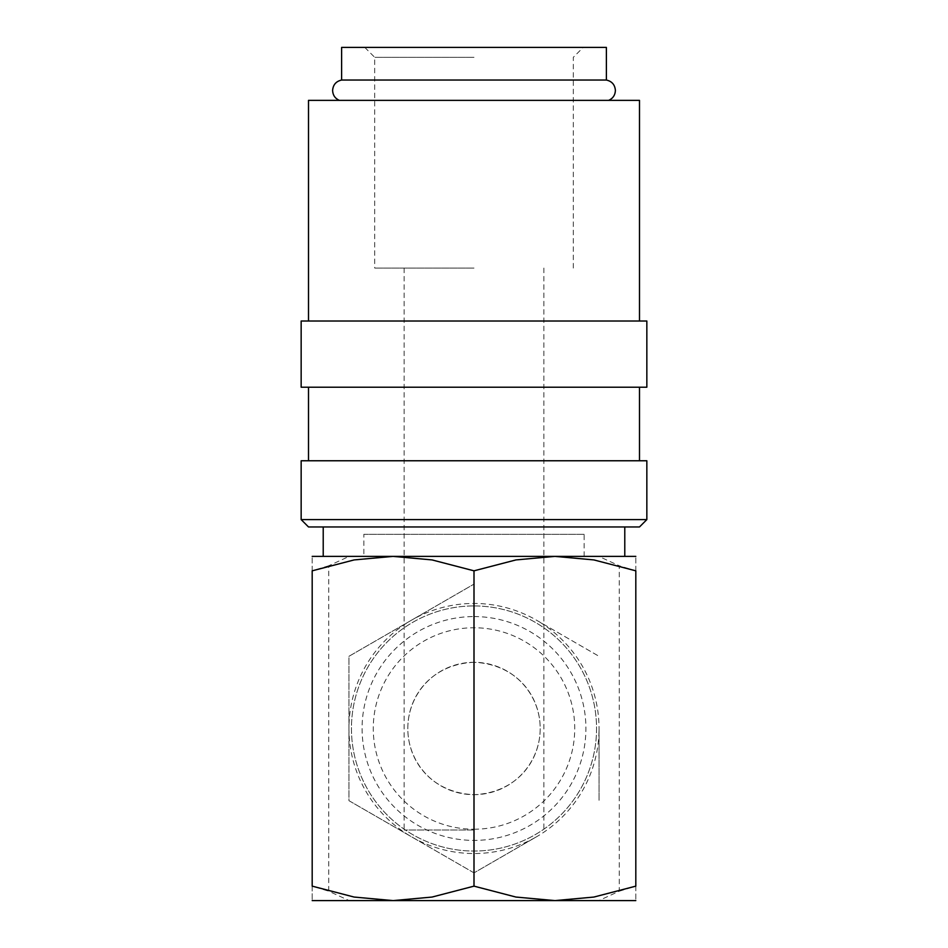 <?xml version="1.0" encoding="UTF-8"?>
<svg xmlns="http://www.w3.org/2000/svg" width="948" height="948" viewBox="0 0 948 948"><rect width="100%" height="100%" fill="white"/><g stroke="black" fill="none" stroke-linecap="round" stroke-linejoin="round"><path stroke-width="0.71" stroke-dasharray="4.74 3.56" d="M606.388 80.035L341.612 80.035M301.156 519.599L646.844 519.599M308.503 526.958L639.497 526.958M301.156 460.764L646.844 460.764M301.156 387.211L646.844 387.211M301.156 321.017L646.844 321.017M308.503 100.358L639.497 100.358M474 605.938A122.553 122.553 0 0 1 596.553 728.491A122.553 122.553 0 0 1 474 851.043A122.553 122.553 0 0 1 351.447 728.491A122.553 122.553 0 0 1 474 605.938A122.553 122.553 0 0 1 596.553 728.491A122.553 122.553 0 0 1 474 851.043A122.553 122.553 0 0 1 351.447 728.491A122.553 122.553 0 0 1 474 605.938M474 616.579A111.911 111.911 0 0 1 585.911 728.491A111.911 111.911 0 0 1 474 840.402A111.911 111.911 0 0 1 362.089 728.491A111.911 111.911 0 0 1 474 616.579M474 872.871L411.479 836.776A125.041 125.041 0 0 1 474 603.449A125.041 125.041 0 0 1 536.521 620.205L599.041 656.3L536.521 620.205A125.041 125.041 0 0 1 599.041 728.491L599.041 800.681L599.041 728.491A125.041 125.041 0 0 1 536.521 836.776L474 872.871L536.521 836.776A125.041 125.041 0 0 1 411.479 836.776L348.959 800.681L348.959 656.3L474 584.11L348.959 656.3L348.959 800.681L474 872.871M606.388 47.4L341.612 47.4M584.146 556.381L584.146 534.317L363.854 534.317L363.854 556.381L349.184 556.381L328.731 565.766L328.731 891.215L349.184 900.6L598.816 900.6L619.269 891.215L619.269 565.766L598.816 556.381L584.146 556.381L624.779 556.381L363.854 556.381M474 268.059L374.709 268.059L474 268.059M474 662.297C432.264 664.121 407.841 695.038 407.806 728.491C407.841 761.931 432.264 792.86 474 794.685A66.194 66.194 0 0 0 540.194 728.491A66.194 66.194 0 0 0 474 662.297A66.194 66.194 0 0 0 407.806 728.491A66.194 66.194 0 0 0 474 794.685C515.736 792.86 540.159 761.931 540.194 728.491C540.159 695.038 515.736 664.121 474 662.297M474 829.986L404.121 829.986L474 829.986M474 57.33L374.709 57.33L474 57.33M474 829.216A100.725 100.725 0 0 0 574.725 728.491A100.725 100.725 0 0 0 474 627.766A100.725 100.725 0 0 0 373.275 728.491A100.725 100.725 0 0 0 474 829.216M584.146 534.317L363.854 534.317M635.812 556.381L598.816 556.381M635.812 570.862C635.812 551.475 635.812 551.475 635.812 570.862M619.269 891.215L635.812 886.143L635.812 570.826L619.269 565.766M349.184 556.381L312.188 556.381M635.812 886.119C635.812 905.494 635.812 905.494 635.812 886.119M635.812 900.6L598.816 900.6M349.184 900.6L312.188 900.6M328.731 565.766L312.188 570.826L312.188 886.143C312.188 905.494 312.188 905.494 312.188 886.119L328.731 891.215M312.188 570.862C312.188 551.475 312.188 551.475 312.188 570.862M474 387.211L639.497 387.211L474 387.211M404.121 268.059L404.121 829.986M364.779 47.4L374.709 57.33L374.709 268.059M573.291 268.059L573.291 57.33L583.221 47.4M543.879 268.059L543.879 829.986"/><path stroke-width="1.42" d="M339.313 100.358C335.059 98.45 332.831 95.156 332.606 90.498C333.032 84.799 336.03 81.315 341.612 80.035L606.388 80.035C611.97 81.303 614.968 84.799 615.394 90.498C615.169 95.156 612.941 98.45 608.687 100.358M474 519.599L301.156 519.599L308.503 526.958L639.497 526.958L646.844 519.599L474 519.599M646.844 519.599L646.844 460.764L301.156 460.764L301.156 519.599M474 321.017L301.156 321.017L301.156 387.211L646.844 387.211L646.844 321.017L474 321.017M639.497 321.017L639.497 100.358L308.503 100.358L308.503 321.017M312.188 556.381L635.812 556.381M312.188 900.6L554.912 900.6L515.937 897.057L474 886.143L432.063 897.057L393.088 900.6L354.114 897.057L312.188 886.143L312.188 570.826L354.114 559.924L393.088 556.381L432.063 559.924L474 570.826L515.937 559.924L554.912 556.381L593.886 559.924L635.812 570.826L635.812 886.143L593.886 897.057L554.912 900.6L635.812 900.6M341.612 80.035L341.612 47.4L606.388 47.4L606.388 80.035M635.812 886.119C635.812 905.494 635.812 905.494 635.812 886.119M312.188 886.119C312.188 905.494 312.188 905.494 312.188 886.119M312.188 570.862C312.188 551.475 312.188 551.475 312.188 570.862M635.812 570.862C635.812 551.475 635.812 551.475 635.812 570.862M474 886.143L474 570.826M308.503 387.211L308.503 460.764M323.221 526.958L323.221 556.381M624.779 526.958L624.779 556.381M639.497 387.211L639.497 460.764"/></g></svg>
